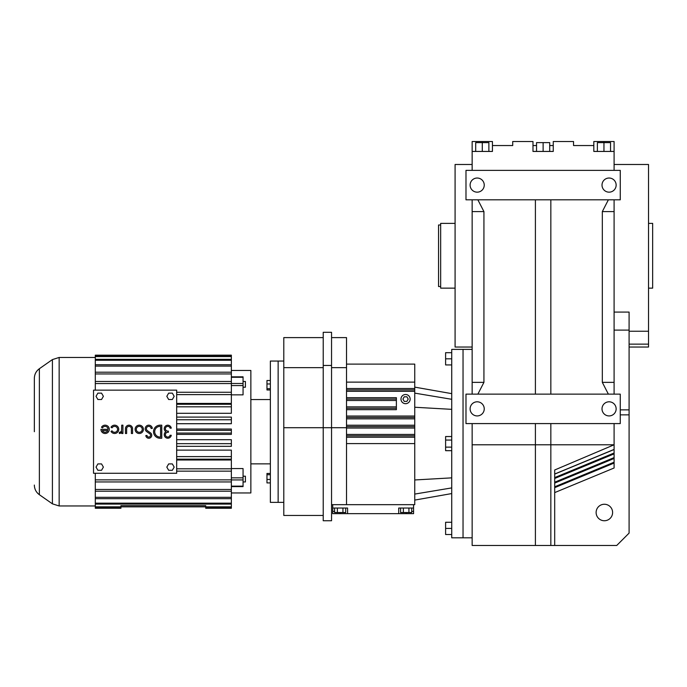<?xml version="1.0" encoding="UTF-8"?>
<svg xmlns="http://www.w3.org/2000/svg" width="687" height="687" viewBox="0 0 687 687"><rect width="100%" height="100%" fill="white"/><g stroke="black" fill="none" stroke-linecap="round" stroke-linejoin="round"><path stroke-width="1.03" d="M614.092 151.441L614.092 141.522L593.817 141.522L593.817 151.441L614.092 151.441L614.092 170.376M614.092 199.823L614.092 394.14M614.092 423.587L614.092 444.781L550.837 444.781L550.837 545.478L616.728 545.478L629.094 533.112L629.094 414.854L620.267 414.854M554.692 492.605L614.092 468.002L614.092 444.781L554.692 469.994L554.692 545.478M472.149 423.587L472.149 545.478L550.837 545.478M472.149 394.14L472.149 199.823M472.149 151.441L492.433 151.441L492.433 141.522L472.149 141.522L472.149 170.376M554.692 482.205L614.092 457.602M554.692 474.021L614.092 449.418M596.118 512.502A8.244 8.244 0 0 1 604.362 504.258A8.244 8.244 0 0 1 612.606 512.502A8.244 8.244 0 0 1 604.362 520.746A8.244 8.244 0 0 1 596.118 512.502M465.984 423.587L620.267 423.587L620.267 394.14L465.984 394.14L465.984 423.587M492.433 151.441L492.433 145.541L512.708 145.541L512.708 141.522L532.983 141.522L532.983 151.441L553.258 151.441L553.258 141.522L573.542 141.522L573.542 145.541L593.817 145.541M554.692 486.8L614.092 462.196M629.094 344.144L648.528 344.144L648.528 347.029L629.094 347.029M614.092 164.485L648.528 164.485L648.528 331.246L629.094 331.246M614.092 312.087L629.094 312.087L629.094 414.854M608.373 394.14L602.319 382.367L602.319 211.596L608.373 199.823M602.319 382.367L614.092 382.367M614.092 211.596L602.319 211.596M554.692 477.602L614.092 452.999M465.984 170.376L620.267 170.376L620.267 199.823L465.984 199.823L465.984 170.376M477.869 199.823L483.931 211.596L472.149 211.596M472.149 349.391L463.038 349.391L463.038 537.827L451.728 537.827L451.728 349.391L463.038 349.391L463.038 537.827L472.149 537.827M472.149 164.485L455.086 164.485L455.086 347.029L472.149 347.029M483.931 211.596L483.931 382.367L477.869 394.14M472.149 382.367L483.931 382.367M602.01 408.859A7.068 7.068 0 0 0 609.077 415.927A7.068 7.068 0 0 0 616.145 408.859A7.068 7.068 0 0 0 609.077 401.801A7.068 7.068 0 0 0 602.01 408.859M470.106 408.859A7.068 7.068 0 0 0 477.173 415.927A7.068 7.068 0 0 0 484.241 408.859A7.068 7.068 0 0 0 477.173 401.801A7.068 7.068 0 0 0 470.106 408.859M535.405 423.587L535.405 545.478M550.837 423.587L550.837 444.781L472.149 444.781M553.258 151.441L553.258 145.541L549.712 145.541M648.528 344.144L648.528 331.246M470.106 185.095A7.068 7.068 0 0 0 477.173 192.162A7.068 7.068 0 0 0 484.241 185.095A7.068 7.068 0 0 0 477.173 178.027A7.068 7.068 0 0 0 470.106 185.095M602.01 185.095A7.068 7.068 0 0 0 609.077 192.162A7.068 7.068 0 0 0 616.145 185.095A7.068 7.068 0 0 0 609.077 178.027A7.068 7.068 0 0 0 602.01 185.095M597.372 151.441L597.372 142.621L603.95 142.621L603.95 151.441M603.95 141.522L603.95 142.621L610.537 142.621L610.537 151.441M550.837 199.823L550.837 394.14M535.405 199.823L535.405 394.14M492.433 145.541L492.433 141.522M475.705 151.441L475.705 142.621L488.878 142.621L488.878 151.441M482.291 141.522L482.291 151.441M532.983 145.541L536.538 145.541M536.538 151.441L536.538 142.621L543.125 142.621L543.125 151.441M543.125 142.621L549.712 142.621L549.712 151.441M112.033 427.846A2.971 2.971 0 0 1 117.571 429.332A2.971 2.971 0 0 1 112.033 430.818L111.002 431.41A4.156 4.156 0 0 0 118.757 429.332A4.156 4.156 0 0 0 111.002 427.254L112.033 427.846M176.679 390.139L93.526 390.139L93.526 473.283L176.679 473.283L176.679 390.139M172.334 399.499L174.172 396.313L172.334 393.136L168.659 393.136L166.821 396.313L168.659 399.499L172.334 399.499M166.821 467.108L168.659 470.286L172.334 470.286L174.172 467.108L172.334 463.923L168.659 463.923L166.821 467.108M97.872 470.286L101.547 470.286L103.385 467.108L101.547 463.923L97.872 463.923L96.034 467.108L97.872 470.286M97.872 393.136L96.034 396.313L97.872 399.499L101.547 399.499L103.385 396.313L101.547 393.136L97.872 393.136M146.717 431.659L149.792 433.815A1.786 1.786 0 0 1 148.864 437.052A1.786 1.786 0 0 1 146.992 435.464L145.816 435.584A2.971 2.971 0 0 0 148.924 438.246A2.971 2.971 0 0 0 150.479 432.844L147.404 430.68A2.379 2.379 0 0 1 147.568 426.696A2.379 2.379 0 0 1 151.131 428.49L152.316 428.37A3.564 3.564 0 0 0 146.958 425.665A3.564 3.564 0 0 0 146.717 431.659M132.574 433.497L132.574 428.74A3.564 3.564 0 0 0 129.01 425.176A3.564 3.564 0 0 0 125.446 428.74L125.446 433.497L126.631 433.497L126.631 428.74A2.379 2.379 0 0 1 129.01 426.361A2.379 2.379 0 0 1 131.389 428.74L131.389 433.497L132.574 433.497M121.728 431.711L121.728 433.497L122.921 433.497L122.921 425.176L121.728 425.176L121.582 430.363A2.25 2.25 0 0 1 119.358 432.303L119.358 433.497A2.473 2.473 0 0 0 121.728 431.711M100.937 429.332A4.156 4.156 0 0 0 105.094 433.497A4.156 4.156 0 0 0 106.167 425.313A4.156 4.156 0 0 0 101.496 427.254L102.526 427.846A2.971 2.971 0 0 1 108.065 429.332L100.937 429.332M171.269 435.275L170.084 435.275A2.379 2.379 0 0 1 167.379 437.026A2.379 2.379 0 0 1 165.412 434.485A2.379 2.379 0 0 1 167.783 432.303L168.375 432.303L168.375 431.118L167.783 431.118A2.379 2.379 0 0 1 165.412 428.937A2.379 2.379 0 0 1 167.379 426.395A2.379 2.379 0 0 1 170.084 428.147L171.269 428.147A3.538 3.538 0 0 0 165.833 425.785A3.538 3.538 0 0 0 165.859 431.711A3.538 3.538 0 0 0 165.833 437.636A3.538 3.538 0 0 0 171.269 435.275M160.054 425.176A6.535 6.535 0 0 0 153.519 431.711A6.535 6.535 0 0 0 160.054 438.246L161.763 438.246L161.763 425.176L160.054 425.176M143.42 429.332A4.156 4.156 0 0 0 139.263 425.176A4.156 4.156 0 0 0 135.107 429.332A4.156 4.156 0 0 0 139.263 433.497A4.156 4.156 0 0 0 143.42 429.332M107.816 430.526L102.372 430.526A2.971 2.971 0 0 0 107.816 430.526M160.578 437.061L160.578 426.361L160.054 426.361A5.35 5.35 0 0 0 154.712 431.711A5.35 5.35 0 0 0 160.054 437.061L160.578 437.061M142.235 429.332A2.971 2.971 0 0 0 139.263 426.361A2.971 2.971 0 0 0 136.292 429.332A2.971 2.971 0 0 0 139.263 432.303A2.971 2.971 0 0 0 142.235 429.332M176.679 406.807L231.356 406.807L231.356 404.257L176.679 404.257M176.679 433.068L231.356 433.068L231.356 430.354L176.679 430.354M176.679 446.335L231.356 446.335L231.356 443.665L176.679 443.665M176.679 392.268L231.356 392.268L231.356 383.552L95.295 383.552L95.295 390.139M176.679 403.432L231.356 403.432L231.356 394.613L176.679 394.613M176.679 459.165L231.356 459.165L231.356 456.615L176.679 456.615M176.679 419.757L231.356 419.757L231.356 417.086L176.679 417.086M231.356 370.473L250.858 370.473L250.858 492.948L231.356 492.948M176.679 434.382L231.356 434.382L231.356 433.068M176.679 439.706L231.356 439.706L231.356 443.665M176.679 450.122L231.356 450.122L231.356 456.615M176.679 459.989L231.356 459.989L231.356 468.809L176.679 468.809M231.356 486.594L243.061 486.594L243.061 468.568L231.356 468.568M176.679 413.299L231.356 413.299L231.356 406.807M176.679 471.153L231.356 471.153L231.356 479.869L95.295 479.869L95.295 473.283M231.356 392.268L231.356 394.613M231.356 376.828L243.061 376.828L243.061 394.853L231.356 394.853M176.679 423.716L231.356 423.716L231.356 419.757M176.679 429.04L231.356 429.04L231.356 430.354M231.356 468.809L231.356 471.153M231.356 491.214L231.356 489.47L95.295 489.47L95.295 491.214L231.356 491.214L231.356 497.319L95.295 497.319L95.295 498.676L231.356 498.676L231.356 503.167L95.295 503.167L95.295 507.324L120.929 507.324L120.929 506.851L95.295 506.851M95.295 498.676L95.295 503.167M95.295 491.214L95.295 497.319M95.295 479.869L95.295 489.47M95.295 356.098L95.295 355.17L231.356 355.17L231.356 356.098L95.295 356.098L95.295 383.552M95.295 372.208L231.356 372.208L231.356 383.552M231.356 381.474L95.295 381.474M95.295 504.095L231.356 504.095L231.356 506.851L205.722 506.851L205.722 507.324L231.356 507.324L231.356 508.26L205.722 508.26L231.356 508.26M205.722 507.324L205.722 508.251M231.356 506.851L231.356 507.324M231.356 497.319L231.356 498.676M120.929 506.851L120.929 505.675L205.722 505.675L205.722 506.851L120.929 506.851M95.295 508.251L120.929 508.26L95.295 508.251L95.295 507.324M120.929 508.251L120.929 507.324M231.356 503.167L231.356 504.095M231.356 479.869L231.356 489.47M95.295 481.948L231.356 481.948M95.295 364.745L231.356 364.745L231.356 360.254L95.295 360.254M231.356 360.254L231.356 359.327L95.295 359.327M231.356 364.745L231.356 372.208M231.356 359.327L231.356 356.57L95.295 356.57M95.295 366.102L231.356 366.102M231.356 355.162L95.295 355.17M231.356 356.098L231.356 356.57M243.061 481.948L245.414 481.948L245.414 476.203L243.061 476.203M95.295 373.951L231.356 373.951M243.061 387.219L245.414 387.219L245.414 381.474L243.061 381.474M283.791 361.044L278.141 361.044L278.141 431.711L278.141 361.044L270.36 361.044L270.36 502.377L283.791 502.377M34.35 431.711L34.35 378.357L34.35 431.711M278.141 431.711L278.141 502.377L278.141 431.711M270.36 380.512L266.968 380.512L266.968 388.705L270.36 388.705M266.968 388.705L266.968 389.967L270.36 389.967M270.36 473.455L266.968 473.455L266.968 482.909L270.36 482.909M266.968 474.717L270.36 474.717M266.968 479.449L270.36 479.449M266.968 383.973L270.36 383.973M451.728 522.275L445.605 522.275L445.605 534.529L451.728 534.529M445.605 528.397L451.728 528.397M451.728 450.681L445.605 450.681L445.605 436.537L451.728 436.537M445.605 440.066L451.728 440.066M451.728 364.934L445.605 364.934L445.605 358.812L451.728 358.812M445.605 358.812L445.605 352.689L451.728 352.689M445.605 447.143L451.728 447.143M331.546 504.67L414.75 504.67L414.75 364.11L346.523 364.11M346.523 435.824L414.75 435.824L346.523 435.824M346.523 389.907L414.75 389.907M346.523 417.456L414.75 417.456L346.523 417.456M346.523 400.487L396.382 400.487L396.382 399.087L346.523 399.087L396.382 399.087L396.382 397.687L346.523 397.687M346.523 426.644L414.75 426.644M346.523 382.127L414.75 382.127M332.723 508.037L332.723 513.653L347.579 513.653L347.579 508.037L332.723 508.037L332.723 504.67L346.523 504.67L346.523 427.709L331.546 427.709L331.546 520.746L323.225 520.746L323.225 427.709L331.546 427.709L331.546 332.31L323.225 332.31L323.225 365.45L331.546 365.45M331.546 337.609L346.523 337.609L346.523 427.709M410.156 399.087A4.594 4.594 0 0 0 405.57 394.501A4.594 4.594 0 0 0 400.976 399.087A4.594 4.594 0 0 0 405.57 403.681A4.594 4.594 0 0 0 410.156 399.087M396.382 400.487L396.382 409.675L346.523 409.675M346.523 399.087L396.382 399.087L346.523 399.087M413.574 504.67L413.574 513.653L347.579 513.653M413.574 508.037L398.718 508.037L398.718 513.653M346.523 367.639L331.546 367.639M346.523 408.276L396.382 408.276M408.215 399.087L406.893 396.794L404.239 396.794L402.917 399.087L404.239 401.388L406.893 401.388L408.215 399.087M411.719 511.403L413.574 511.403M332.723 511.403L334.578 511.403M323.225 365.45L323.225 427.709L283.791 427.709L283.791 515.448L323.225 515.448M411.719 508.037L411.719 512.528L400.573 512.528L400.573 508.037M406.146 512.528L406.146 513.653M403.363 512.528L403.363 508.037M408.928 512.528L408.928 508.037M340.151 512.528L340.151 513.653M345.724 508.037L345.724 512.528L337.369 512.528L337.369 508.037M342.942 512.528L342.942 508.037M337.369 512.528L334.578 512.528L334.578 508.037M323.225 367.639L283.791 367.639L283.791 427.709M323.225 337.609L283.791 337.609L283.791 367.639M440.659 224.993L438.538 224.993L438.538 286.531L440.659 286.531M455.086 288.145L440.659 288.145L440.659 223.369L455.086 223.369M648.528 288.145L652.65 288.145L652.65 223.369L648.528 223.369M629.094 330.103L614.092 330.103M52.41 359.584L52.41 503.837L39.374 494.709L39.374 368.713L52.41 359.584L59.159 357.455L59.159 505.967L95.295 505.967M243.061 477.834L231.356 477.834M243.061 385.587L231.356 385.587M243.061 383.492L231.356 383.492M243.061 479.93L231.356 479.93M243.061 486.147L231.356 486.147M243.061 377.275L231.356 377.275M451.728 487.907L414.75 494.082M451.728 409.349L414.75 407.254M451.728 399.302L414.75 393.127M451.728 477.86L414.75 479.964M346.523 428.044L414.75 428.044M346.523 388.507L414.75 388.507M346.523 416.056L414.75 416.056M346.523 434.424L414.75 434.424M346.523 391.307L414.75 391.307M346.523 437.224L414.75 437.224M346.523 443.604L414.75 443.604M346.523 418.855L414.75 418.855M346.523 425.236L414.75 425.236M346.523 406.867L396.382 406.867M614.092 449.513L554.692 474.116M614.092 463.064L554.692 487.667M614.092 453.875L554.692 478.478M629.094 409.864L620.267 409.864M614.092 458.469L554.692 483.073M59.159 357.455L95.295 357.455M52.41 503.837L59.159 505.967M250.858 399.559L270.36 399.559M250.858 463.862L270.36 463.862M39.374 494.709C36.128 492.313 34.453 489.092 34.35 485.065M39.374 368.713C36.128 371.109 34.453 374.329 34.35 378.357M451.728 493.567L414.75 500.093M451.728 393.642L414.75 387.125M398.718 508.037L398.718 511.403"/></g></svg>
